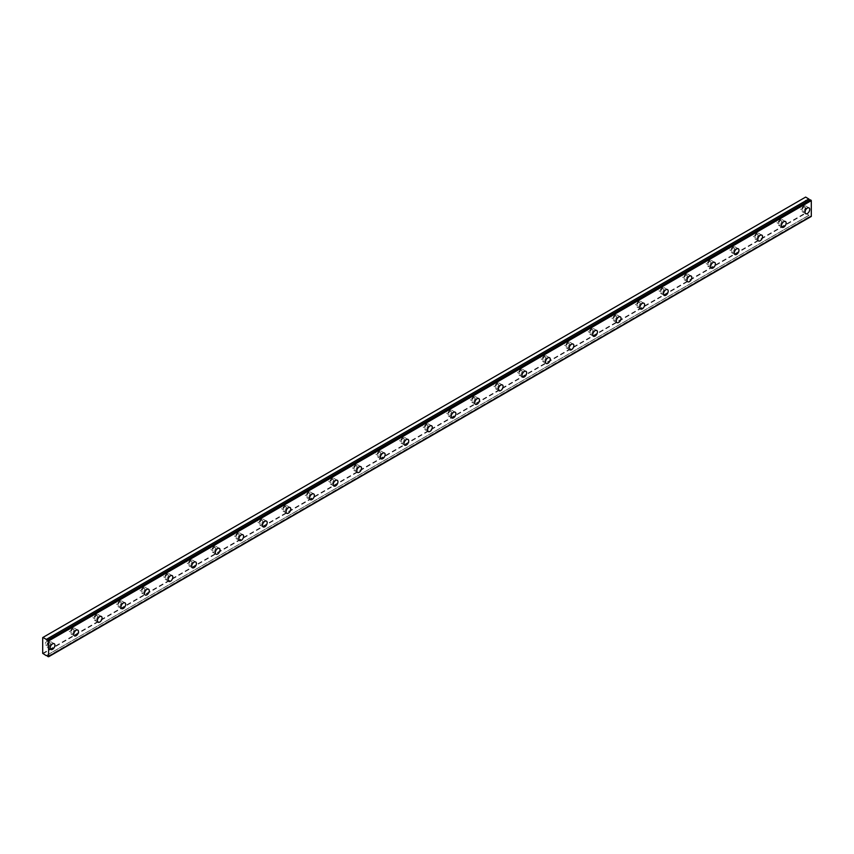<?xml version="1.0" encoding="UTF-8"?>
<svg xmlns="http://www.w3.org/2000/svg" width="854" height="854" viewBox="0 0 854 854"><rect width="100%" height="100%" fill="white"/><g stroke="black" fill="none" stroke-linecap="round" stroke-linejoin="round"><path stroke-width="0.64" stroke-dasharray="4.27 3.2" d="M803.827 207.17A1.943 1.121 -60 0 1 804.799 207.074A1.943 1.121 -60 0 1 805.098 208.632A1.943 1.121 -60 0 1 803.827 210.351A1.943 1.121 -60 0 1 802.856 210.447A1.943 1.121 -60 0 1 802.557 208.888A1.943 1.121 -60 0 1 803.827 207.17M801.468 205.803A1.943 1.121 -60 0 1 802.44 205.707A1.943 1.121 -60 0 1 802.739 207.266A1.943 1.121 -60 0 1 801.468 208.984A1.943 1.121 -60 0 1 800.497 209.081A1.943 1.121 -60 0 1 800.198 207.522A1.943 1.121 -60 0 1 801.468 205.803M48.988 642.977A1.943 1.121 -60 0 1 49.959 642.881A1.943 1.121 -60 0 1 50.258 644.439A1.943 1.121 -60 0 1 48.988 646.147A1.943 1.121 -60 0 1 48.016 646.243A1.943 1.121 -60 0 1 47.717 644.685A1.943 1.121 -60 0 1 48.988 642.977M46.628 641.61A1.943 1.121 -60 0 1 47.6 641.514A1.943 1.121 -60 0 1 47.899 643.073A1.943 1.121 -60 0 1 46.628 644.791A1.943 1.121 -60 0 1 45.657 644.887A1.943 1.121 -60 0 1 45.358 643.329A1.943 1.121 -60 0 1 46.628 641.61M72.579 629.355A1.943 1.121 -60 0 1 73.551 629.259A1.943 1.121 -60 0 1 73.85 630.818A1.943 1.121 -60 0 1 72.579 632.526A1.943 1.121 -60 0 1 71.608 632.633A1.943 1.121 -60 0 1 71.309 631.063A1.943 1.121 -60 0 1 72.579 629.355M70.22 627.989A1.943 1.121 -60 0 1 71.192 627.893A1.943 1.121 -60 0 1 71.49 629.451A1.943 1.121 -60 0 1 70.22 631.17A1.943 1.121 -60 0 1 69.249 631.266A1.943 1.121 -60 0 1 68.95 629.708A1.943 1.121 -60 0 1 70.22 627.989M96.171 615.734A1.943 1.121 -60 0 1 97.142 615.638A1.943 1.121 -60 0 1 97.441 617.196A1.943 1.121 -60 0 1 96.171 618.915A1.943 1.121 -60 0 1 95.2 619.011A1.943 1.121 -60 0 1 94.901 617.453A1.943 1.121 -60 0 1 96.171 615.734M93.812 614.368A1.943 1.121 -60 0 1 94.783 614.272A1.943 1.121 -60 0 1 95.082 615.841A1.943 1.121 -60 0 1 93.812 617.549A1.943 1.121 -60 0 1 92.84 617.645A1.943 1.121 -60 0 1 92.542 616.086A1.943 1.121 -60 0 1 93.812 614.368M119.752 602.113A1.943 1.121 -60 0 1 120.734 602.017A1.943 1.121 -60 0 1 121.033 603.575A1.943 1.121 -60 0 1 119.752 605.294A1.943 1.121 -60 0 1 118.781 605.39A1.943 1.121 -60 0 1 118.482 603.831A1.943 1.121 -60 0 1 119.752 602.113M117.393 600.757A1.943 1.121 -60 0 1 118.375 600.661A1.943 1.121 -60 0 1 118.674 602.219A1.943 1.121 -60 0 1 117.393 603.927A1.943 1.121 -60 0 1 116.422 604.024A1.943 1.121 -60 0 1 116.123 602.465A1.943 1.121 -60 0 1 117.393 600.757M143.344 588.491A1.943 1.121 -60 0 1 144.315 588.395A1.943 1.121 -60 0 1 144.614 589.965A1.943 1.121 -60 0 1 143.344 591.673A1.943 1.121 -60 0 1 142.372 591.769A1.943 1.121 -60 0 1 142.074 590.21A1.943 1.121 -60 0 1 143.344 588.491M140.985 587.136A1.943 1.121 -60 0 1 141.956 587.04A1.943 1.121 -60 0 1 142.255 588.598A1.943 1.121 -60 0 1 140.985 590.317A1.943 1.121 -60 0 1 140.013 590.413A1.943 1.121 -60 0 1 139.714 588.854A1.943 1.121 -60 0 1 140.985 587.136M166.936 574.881A1.943 1.121 -60 0 1 167.907 574.785A1.943 1.121 -60 0 1 168.206 576.343A1.943 1.121 -60 0 1 166.936 578.051A1.943 1.121 -60 0 1 165.964 578.147A1.943 1.121 -60 0 1 165.665 576.589A1.943 1.121 -60 0 1 166.936 574.881M164.576 573.514A1.943 1.121 -60 0 1 165.548 573.418A1.943 1.121 -60 0 1 165.847 574.977A1.943 1.121 -60 0 1 164.576 576.696A1.943 1.121 -60 0 1 163.605 576.792A1.943 1.121 -60 0 1 163.306 575.233A1.943 1.121 -60 0 1 164.576 573.514M190.527 561.259A1.943 1.121 -60 0 1 191.499 561.163A1.943 1.121 -60 0 1 191.798 562.722A1.943 1.121 -60 0 1 190.527 564.441A1.943 1.121 -60 0 1 189.545 564.537A1.943 1.121 -60 0 1 189.246 562.978A1.943 1.121 -60 0 1 190.527 561.259M188.168 559.893A1.943 1.121 -60 0 1 189.14 559.797A1.943 1.121 -60 0 1 189.439 561.356A1.943 1.121 -60 0 1 188.168 563.074A1.943 1.121 -60 0 1 187.186 563.17A1.943 1.121 -60 0 1 186.898 561.612A1.943 1.121 -60 0 1 188.168 559.893M214.108 547.638A1.943 1.121 -60 0 1 215.08 547.542A1.943 1.121 -60 0 1 215.379 549.101A1.943 1.121 -60 0 1 214.108 550.819A1.943 1.121 -60 0 1 213.137 550.915A1.943 1.121 -60 0 1 212.838 549.357A1.943 1.121 -60 0 1 214.108 547.638M211.749 546.282A1.943 1.121 -60 0 1 212.721 546.186A1.943 1.121 -60 0 1 213.02 547.745A1.943 1.121 -60 0 1 211.749 549.453A1.943 1.121 -60 0 1 210.778 549.549A1.943 1.121 -60 0 1 210.479 547.99A1.943 1.121 -60 0 1 211.749 546.282M237.7 534.017A1.943 1.121 -60 0 1 238.672 533.921A1.943 1.121 -60 0 1 238.971 535.479A1.943 1.121 -60 0 1 237.7 537.198A1.943 1.121 -60 0 1 236.729 537.294A1.943 1.121 -60 0 1 236.43 535.736A1.943 1.121 -60 0 1 237.7 534.017M235.341 532.661A1.943 1.121 -60 0 1 236.312 532.565A1.943 1.121 -60 0 1 236.611 534.124A1.943 1.121 -60 0 1 235.341 535.842A1.943 1.121 -60 0 1 234.37 535.938A1.943 1.121 -60 0 1 234.071 534.369A1.943 1.121 -60 0 1 235.341 532.661M261.292 520.406A1.943 1.121 -60 0 1 262.263 520.31A1.943 1.121 -60 0 1 262.562 521.869A1.943 1.121 -60 0 1 261.292 523.577A1.943 1.121 -60 0 1 260.321 523.673A1.943 1.121 -60 0 1 260.022 522.114A1.943 1.121 -60 0 1 261.292 520.406M258.933 519.04A1.943 1.121 -60 0 1 259.904 518.944A1.943 1.121 -60 0 1 260.203 520.502A1.943 1.121 -60 0 1 258.933 522.221A1.943 1.121 -60 0 1 257.961 522.317A1.943 1.121 -60 0 1 257.662 520.759A1.943 1.121 -60 0 1 258.933 519.04M284.873 506.785A1.943 1.121 -60 0 1 285.855 506.689A1.943 1.121 -60 0 1 286.154 508.247A1.943 1.121 -60 0 1 284.873 509.966A1.943 1.121 -60 0 1 283.902 510.062A1.943 1.121 -60 0 1 283.603 508.504A1.943 1.121 -60 0 1 284.873 506.785M282.514 505.419A1.943 1.121 -60 0 1 283.496 505.322A1.943 1.121 -60 0 1 283.795 506.881A1.943 1.121 -60 0 1 282.514 508.6A1.943 1.121 -60 0 1 281.542 508.696A1.943 1.121 -60 0 1 281.244 507.137A1.943 1.121 -60 0 1 282.514 505.419M308.465 493.164A1.943 1.121 -60 0 1 309.436 493.068A1.943 1.121 -60 0 1 309.735 494.626A1.943 1.121 -60 0 1 308.465 496.345A1.943 1.121 -60 0 1 307.493 496.441A1.943 1.121 -60 0 1 307.194 494.882A1.943 1.121 -60 0 1 308.465 493.164M306.106 491.808A1.943 1.121 -60 0 1 307.077 491.712A1.943 1.121 -60 0 1 307.376 493.27A1.943 1.121 -60 0 1 306.106 494.978A1.943 1.121 -60 0 1 305.134 495.074A1.943 1.121 -60 0 1 304.835 493.516A1.943 1.121 -60 0 1 306.106 491.808M332.057 479.542A1.943 1.121 -60 0 1 333.028 479.446A1.943 1.121 -60 0 1 333.327 481.005A1.943 1.121 -60 0 1 332.057 482.723A1.943 1.121 -60 0 1 331.085 482.82A1.943 1.121 -60 0 1 330.786 481.261A1.943 1.121 -60 0 1 332.057 479.542M329.697 478.187A1.943 1.121 -60 0 1 330.669 478.091A1.943 1.121 -60 0 1 330.968 479.649A1.943 1.121 -60 0 1 329.697 481.357A1.943 1.121 -60 0 1 328.726 481.453A1.943 1.121 -60 0 1 328.427 479.895A1.943 1.121 -60 0 1 329.697 478.187M355.648 465.932A1.943 1.121 -60 0 1 356.62 465.836A1.943 1.121 -60 0 1 356.919 467.394A1.943 1.121 -60 0 1 355.648 469.102A1.943 1.121 -60 0 1 354.666 469.198A1.943 1.121 -60 0 1 354.378 467.64A1.943 1.121 -60 0 1 355.648 465.932M353.289 464.565A1.943 1.121 -60 0 1 354.261 464.469A1.943 1.121 -60 0 1 354.559 466.028A1.943 1.121 -60 0 1 353.289 467.746A1.943 1.121 -60 0 1 352.307 467.843A1.943 1.121 -60 0 1 352.019 466.284A1.943 1.121 -60 0 1 353.289 464.565M379.229 452.31A1.943 1.121 -60 0 1 380.201 452.214A1.943 1.121 -60 0 1 380.5 453.773A1.943 1.121 -60 0 1 379.229 455.481A1.943 1.121 -60 0 1 378.258 455.588A1.943 1.121 -60 0 1 377.959 454.018A1.943 1.121 -60 0 1 379.229 452.31M376.87 450.944A1.943 1.121 -60 0 1 377.842 450.848A1.943 1.121 -60 0 1 378.141 452.406A1.943 1.121 -60 0 1 376.87 454.125A1.943 1.121 -60 0 1 375.899 454.221A1.943 1.121 -60 0 1 375.6 452.663A1.943 1.121 -60 0 1 376.87 450.944M402.821 438.689A1.943 1.121 -60 0 1 403.793 438.593A1.943 1.121 -60 0 1 404.091 440.152A1.943 1.121 -60 0 1 402.821 441.87A1.943 1.121 -60 0 1 401.85 441.966A1.943 1.121 -60 0 1 401.551 440.408A1.943 1.121 -60 0 1 402.821 438.689M400.462 437.323A1.943 1.121 -60 0 1 401.433 437.227A1.943 1.121 -60 0 1 401.732 438.796A1.943 1.121 -60 0 1 400.462 440.504A1.943 1.121 -60 0 1 399.491 440.6A1.943 1.121 -60 0 1 399.192 439.041A1.943 1.121 -60 0 1 400.462 437.323M426.413 425.068A1.943 1.121 -60 0 1 427.384 424.972A1.943 1.121 -60 0 1 427.683 426.53A1.943 1.121 -60 0 1 426.413 428.249A1.943 1.121 -60 0 1 425.441 428.345A1.943 1.121 -60 0 1 425.143 426.786A1.943 1.121 -60 0 1 426.413 425.068M424.054 423.712A1.943 1.121 -60 0 1 425.025 423.616A1.943 1.121 -60 0 1 425.324 425.175A1.943 1.121 -60 0 1 424.054 426.883A1.943 1.121 -60 0 1 423.082 426.979A1.943 1.121 -60 0 1 422.783 425.42A1.943 1.121 -60 0 1 424.054 423.712M449.994 411.447A1.943 1.121 -60 0 1 450.976 411.35A1.943 1.121 -60 0 1 451.275 412.92A1.943 1.121 -60 0 1 449.994 414.628A1.943 1.121 -60 0 1 449.023 414.724A1.943 1.121 -60 0 1 448.724 413.165A1.943 1.121 -60 0 1 449.994 411.447M447.645 410.091A1.943 1.121 -60 0 1 448.617 409.995A1.943 1.121 -60 0 1 448.916 411.553A1.943 1.121 -60 0 1 447.645 413.272A1.943 1.121 -60 0 1 446.663 413.368A1.943 1.121 -60 0 1 446.364 411.809A1.943 1.121 -60 0 1 447.645 410.091M473.586 397.836A1.943 1.121 -60 0 1 474.557 397.74A1.943 1.121 -60 0 1 474.856 399.298A1.943 1.121 -60 0 1 473.586 401.006A1.943 1.121 -60 0 1 472.614 401.102A1.943 1.121 -60 0 1 472.315 399.544A1.943 1.121 -60 0 1 473.586 397.836M471.227 396.469A1.943 1.121 -60 0 1 472.198 396.373A1.943 1.121 -60 0 1 472.497 397.932A1.943 1.121 -60 0 1 471.227 399.651A1.943 1.121 -60 0 1 470.255 399.747A1.943 1.121 -60 0 1 469.956 398.188A1.943 1.121 -60 0 1 471.227 396.469M497.177 384.215A1.943 1.121 -60 0 1 498.149 384.119A1.943 1.121 -60 0 1 498.448 385.677A1.943 1.121 -60 0 1 497.177 387.396A1.943 1.121 -60 0 1 496.206 387.492A1.943 1.121 -60 0 1 495.907 385.933A1.943 1.121 -60 0 1 497.177 384.215M494.818 382.848A1.943 1.121 -60 0 1 495.79 382.752A1.943 1.121 -60 0 1 496.089 384.311A1.943 1.121 -60 0 1 494.818 386.029A1.943 1.121 -60 0 1 493.847 386.125A1.943 1.121 -60 0 1 493.548 384.567A1.943 1.121 -60 0 1 494.818 382.848M520.769 370.593A1.943 1.121 -60 0 1 521.741 370.497A1.943 1.121 -60 0 1 522.04 372.056A1.943 1.121 -60 0 1 520.769 373.774A1.943 1.121 -60 0 1 519.787 373.871A1.943 1.121 -60 0 1 519.499 372.312A1.943 1.121 -60 0 1 520.769 370.593M518.41 369.238A1.943 1.121 -60 0 1 519.381 369.141A1.943 1.121 -60 0 1 519.68 370.7A1.943 1.121 -60 0 1 518.41 372.408A1.943 1.121 -60 0 1 517.439 372.504A1.943 1.121 -60 0 1 517.14 370.946A1.943 1.121 -60 0 1 518.41 369.238M544.35 356.972A1.943 1.121 -60 0 1 545.322 356.876A1.943 1.121 -60 0 1 545.621 358.434A1.943 1.121 -60 0 1 544.35 360.153A1.943 1.121 -60 0 1 543.379 360.249A1.943 1.121 -60 0 1 543.08 358.691A1.943 1.121 -60 0 1 544.35 356.972M541.991 355.616A1.943 1.121 -60 0 1 542.973 355.52A1.943 1.121 -60 0 1 543.261 357.079A1.943 1.121 -60 0 1 541.991 358.797A1.943 1.121 -60 0 1 541.02 358.893A1.943 1.121 -60 0 1 540.721 357.324A1.943 1.121 -60 0 1 541.991 355.616M567.942 343.361A1.943 1.121 -60 0 1 568.913 343.265A1.943 1.121 -60 0 1 569.212 344.824A1.943 1.121 -60 0 1 567.942 346.532A1.943 1.121 -60 0 1 566.971 346.628A1.943 1.121 -60 0 1 566.672 345.069A1.943 1.121 -60 0 1 567.942 343.361M565.583 341.995A1.943 1.121 -60 0 1 566.554 341.899A1.943 1.121 -60 0 1 566.853 343.457A1.943 1.121 -60 0 1 565.583 345.176A1.943 1.121 -60 0 1 564.611 345.272A1.943 1.121 -60 0 1 564.313 343.714A1.943 1.121 -60 0 1 565.583 341.995M591.534 329.74A1.943 1.121 -60 0 1 592.505 329.644A1.943 1.121 -60 0 1 592.804 331.203A1.943 1.121 -60 0 1 591.534 332.921A1.943 1.121 -60 0 1 590.562 333.017A1.943 1.121 -60 0 1 590.263 331.459A1.943 1.121 -60 0 1 591.534 329.74M589.175 328.374A1.943 1.121 -60 0 1 590.146 328.278A1.943 1.121 -60 0 1 590.445 329.836A1.943 1.121 -60 0 1 589.175 331.555A1.943 1.121 -60 0 1 588.203 331.651A1.943 1.121 -60 0 1 587.904 330.092A1.943 1.121 -60 0 1 589.175 328.374M615.126 316.119A1.943 1.121 -60 0 1 616.097 316.023A1.943 1.121 -60 0 1 616.396 317.581A1.943 1.121 -60 0 1 615.126 319.3A1.943 1.121 -60 0 1 614.143 319.396A1.943 1.121 -60 0 1 613.845 317.837A1.943 1.121 -60 0 1 615.126 316.119M612.766 314.763A1.943 1.121 -60 0 1 613.738 314.667A1.943 1.121 -60 0 1 614.037 316.226A1.943 1.121 -60 0 1 612.766 317.934A1.943 1.121 -60 0 1 611.784 318.03A1.943 1.121 -60 0 1 611.485 316.471A1.943 1.121 -60 0 1 612.766 314.763M638.707 302.497A1.943 1.121 -60 0 1 639.678 302.401A1.943 1.121 -60 0 1 639.977 303.96A1.943 1.121 -60 0 1 638.707 305.679A1.943 1.121 -60 0 1 637.735 305.775A1.943 1.121 -60 0 1 637.436 304.216A1.943 1.121 -60 0 1 638.707 302.497M636.347 301.142A1.943 1.121 -60 0 1 637.319 301.046A1.943 1.121 -60 0 1 637.618 302.604A1.943 1.121 -60 0 1 636.347 304.312A1.943 1.121 -60 0 1 635.376 304.408A1.943 1.121 -60 0 1 635.077 302.85A1.943 1.121 -60 0 1 636.347 301.142M662.298 288.887A1.943 1.121 -60 0 1 663.27 288.791A1.943 1.121 -60 0 1 663.569 290.349A1.943 1.121 -60 0 1 662.298 292.057A1.943 1.121 -60 0 1 661.327 292.153A1.943 1.121 -60 0 1 661.028 290.595A1.943 1.121 -60 0 1 662.298 288.887M659.939 287.52A1.943 1.121 -60 0 1 660.911 287.424A1.943 1.121 -60 0 1 661.209 288.983A1.943 1.121 -60 0 1 659.939 290.702A1.943 1.121 -60 0 1 658.968 290.798A1.943 1.121 -60 0 1 658.669 289.239A1.943 1.121 -60 0 1 659.939 287.52M685.89 275.266A1.943 1.121 -60 0 1 686.862 275.169A1.943 1.121 -60 0 1 687.16 276.728A1.943 1.121 -60 0 1 685.89 278.436A1.943 1.121 -60 0 1 684.919 278.543A1.943 1.121 -60 0 1 684.62 276.974A1.943 1.121 -60 0 1 685.89 275.266M683.531 273.899A1.943 1.121 -60 0 1 684.502 273.803A1.943 1.121 -60 0 1 684.801 275.362A1.943 1.121 -60 0 1 683.531 277.08A1.943 1.121 -60 0 1 682.559 277.176A1.943 1.121 -60 0 1 682.261 275.618A1.943 1.121 -60 0 1 683.531 273.899M709.471 261.644A1.943 1.121 -60 0 1 710.453 261.548A1.943 1.121 -60 0 1 710.741 263.107A1.943 1.121 -60 0 1 709.471 264.825A1.943 1.121 -60 0 1 708.5 264.921A1.943 1.121 -60 0 1 708.201 263.363A1.943 1.121 -60 0 1 709.471 261.644M707.112 260.278A1.943 1.121 -60 0 1 708.094 260.182A1.943 1.121 -60 0 1 708.382 261.74A1.943 1.121 -60 0 1 707.112 263.459A1.943 1.121 -60 0 1 706.141 263.555A1.943 1.121 -60 0 1 705.842 261.997A1.943 1.121 -60 0 1 707.112 260.278M733.063 248.023A1.943 1.121 -60 0 1 734.034 247.927A1.943 1.121 -60 0 1 734.333 249.485A1.943 1.121 -60 0 1 733.063 251.204A1.943 1.121 -60 0 1 732.091 251.3A1.943 1.121 -60 0 1 731.793 249.742A1.943 1.121 -60 0 1 733.063 248.023M730.704 246.667A1.943 1.121 -60 0 1 731.675 246.571A1.943 1.121 -60 0 1 731.974 248.13A1.943 1.121 -60 0 1 730.704 249.838A1.943 1.121 -60 0 1 729.732 249.934A1.943 1.121 -60 0 1 729.433 248.375A1.943 1.121 -60 0 1 730.704 246.667M756.655 234.402A1.943 1.121 -60 0 1 757.626 234.306A1.943 1.121 -60 0 1 757.925 235.875A1.943 1.121 -60 0 1 756.655 237.583A1.943 1.121 -60 0 1 755.683 237.679A1.943 1.121 -60 0 1 755.384 236.12A1.943 1.121 -60 0 1 756.655 234.402M754.295 233.046A1.943 1.121 -60 0 1 755.267 232.95A1.943 1.121 -60 0 1 755.566 234.508A1.943 1.121 -60 0 1 754.295 236.227A1.943 1.121 -60 0 1 753.324 236.323A1.943 1.121 -60 0 1 753.025 234.765A1.943 1.121 -60 0 1 754.295 233.046M780.246 220.791A1.943 1.121 -60 0 1 781.218 220.695A1.943 1.121 -60 0 1 781.517 222.253A1.943 1.121 -60 0 1 780.246 223.962A1.943 1.121 -60 0 1 779.264 224.058A1.943 1.121 -60 0 1 778.965 222.499A1.943 1.121 -60 0 1 780.246 220.791M777.887 219.425A1.943 1.121 -60 0 1 778.859 219.329A1.943 1.121 -60 0 1 779.158 220.887A1.943 1.121 -60 0 1 777.887 222.606A1.943 1.121 -60 0 1 776.905 222.702A1.943 1.121 -60 0 1 776.606 221.143A1.943 1.121 -60 0 1 777.887 219.425M803.827 211.482A3.341 1.921 120 0 0 806.005 208.547A3.341 1.921 120 0 0 805.503 205.867A3.341 1.921 120 0 0 803.827 206.038A3.341 1.921 120 0 0 801.65 208.974A3.341 1.921 120 0 0 802.162 211.643A3.341 1.921 120 0 0 803.827 211.482M48.988 647.289A3.341 1.921 120 0 0 51.165 644.343A3.341 1.921 120 0 0 50.664 641.674A3.341 1.921 120 0 0 48.988 641.834A3.341 1.921 120 0 0 46.81 644.781A3.341 1.921 120 0 0 47.322 647.449A3.341 1.921 120 0 0 48.988 647.289M72.579 633.668A3.341 1.921 120 0 0 74.757 630.722A3.341 1.921 120 0 0 74.245 628.053A3.341 1.921 120 0 0 72.579 628.213A3.341 1.921 120 0 0 70.402 631.159A3.341 1.921 120 0 0 70.914 633.828A3.341 1.921 120 0 0 72.579 633.668M96.171 620.047A3.341 1.921 120 0 0 98.349 617.111A3.341 1.921 120 0 0 97.836 614.432A3.341 1.921 120 0 0 96.171 614.602A3.341 1.921 120 0 0 93.993 617.538A3.341 1.921 120 0 0 94.495 620.217A3.341 1.921 120 0 0 96.171 620.047M119.752 606.425A3.341 1.921 120 0 0 121.941 603.49A3.341 1.921 120 0 0 121.428 600.81A3.341 1.921 120 0 0 119.752 600.981A3.341 1.921 120 0 0 117.574 603.917A3.341 1.921 120 0 0 118.087 606.596A3.341 1.921 120 0 0 119.752 606.425M143.344 592.804A3.341 1.921 120 0 0 145.522 589.868A3.341 1.921 120 0 0 145.009 587.2A3.341 1.921 120 0 0 143.344 587.36A3.341 1.921 120 0 0 141.166 590.306A3.341 1.921 120 0 0 141.679 592.975A3.341 1.921 120 0 0 143.344 592.804M166.936 579.193A3.341 1.921 120 0 0 169.113 576.247A3.341 1.921 120 0 0 168.601 573.578A3.341 1.921 120 0 0 166.936 573.739A3.341 1.921 120 0 0 164.758 576.685A3.341 1.921 120 0 0 165.27 579.354A3.341 1.921 120 0 0 166.936 579.193M190.527 565.572A3.341 1.921 120 0 0 192.705 562.637A3.341 1.921 120 0 0 192.193 559.957A3.341 1.921 120 0 0 190.527 560.128A3.341 1.921 120 0 0 188.339 563.064A3.341 1.921 120 0 0 188.851 565.732A3.341 1.921 120 0 0 190.527 565.572M214.108 551.951A3.341 1.921 120 0 0 216.286 549.015A3.341 1.921 120 0 0 215.784 546.336A3.341 1.921 120 0 0 214.108 546.507A3.341 1.921 120 0 0 211.931 549.442A3.341 1.921 120 0 0 212.443 552.122A3.341 1.921 120 0 0 214.108 551.951M237.7 538.33A3.341 1.921 120 0 0 239.878 535.394A3.341 1.921 120 0 0 239.366 532.725A3.341 1.921 120 0 0 237.7 532.885A3.341 1.921 120 0 0 235.523 535.821A3.341 1.921 120 0 0 236.035 538.5A3.341 1.921 120 0 0 237.7 538.33M261.292 524.719A3.341 1.921 120 0 0 263.47 521.773A3.341 1.921 120 0 0 262.957 519.104A3.341 1.921 120 0 0 261.292 519.264A3.341 1.921 120 0 0 259.114 522.21A3.341 1.921 120 0 0 259.616 524.879A3.341 1.921 120 0 0 261.292 524.719M284.873 511.098A3.341 1.921 120 0 0 287.061 508.151A3.341 1.921 120 0 0 286.549 505.483A3.341 1.921 120 0 0 284.873 505.653A3.341 1.921 120 0 0 282.695 508.589A3.341 1.921 120 0 0 283.208 511.258A3.341 1.921 120 0 0 284.873 511.098M308.465 497.476A3.341 1.921 120 0 0 310.642 494.541A3.341 1.921 120 0 0 310.13 491.861A3.341 1.921 120 0 0 308.465 492.032A3.341 1.921 120 0 0 306.287 494.968A3.341 1.921 120 0 0 306.799 497.647A3.341 1.921 120 0 0 308.465 497.476M332.057 483.855A3.341 1.921 120 0 0 334.234 480.919A3.341 1.921 120 0 0 333.722 478.251A3.341 1.921 120 0 0 332.057 478.411A3.341 1.921 120 0 0 329.879 481.346A3.341 1.921 120 0 0 330.391 484.026A3.341 1.921 120 0 0 332.057 483.855M355.648 470.244A3.341 1.921 120 0 0 357.826 467.298A3.341 1.921 120 0 0 357.314 464.629A3.341 1.921 120 0 0 355.648 464.789A3.341 1.921 120 0 0 353.46 467.736A3.341 1.921 120 0 0 353.972 470.405A3.341 1.921 120 0 0 355.648 470.244M379.229 456.623A3.341 1.921 120 0 0 381.407 453.677A3.341 1.921 120 0 0 380.905 451.008A3.341 1.921 120 0 0 379.229 451.168A3.341 1.921 120 0 0 377.052 454.114A3.341 1.921 120 0 0 377.564 456.783A3.341 1.921 120 0 0 379.229 456.623M402.821 443.002A3.341 1.921 120 0 0 404.999 440.066A3.341 1.921 120 0 0 404.486 437.387A3.341 1.921 120 0 0 402.821 437.558A3.341 1.921 120 0 0 400.643 440.493A3.341 1.921 120 0 0 401.156 443.173A3.341 1.921 120 0 0 402.821 443.002M426.413 429.381A3.341 1.921 120 0 0 428.591 426.445A3.341 1.921 120 0 0 428.078 423.765A3.341 1.921 120 0 0 426.413 423.936A3.341 1.921 120 0 0 424.235 426.872A3.341 1.921 120 0 0 424.748 429.551A3.341 1.921 120 0 0 426.413 429.381M449.994 415.759A3.341 1.921 120 0 0 452.182 412.824A3.341 1.921 120 0 0 451.67 410.155A3.341 1.921 120 0 0 449.994 410.315A3.341 1.921 120 0 0 447.816 413.261A3.341 1.921 120 0 0 448.329 415.93A3.341 1.921 120 0 0 449.994 415.759M473.586 402.149A3.341 1.921 120 0 0 475.763 399.202A3.341 1.921 120 0 0 475.251 396.534A3.341 1.921 120 0 0 473.586 396.694A3.341 1.921 120 0 0 471.408 399.64A3.341 1.921 120 0 0 471.92 402.309A3.341 1.921 120 0 0 473.586 402.149M497.177 388.527A3.341 1.921 120 0 0 499.355 385.592A3.341 1.921 120 0 0 498.843 382.912A3.341 1.921 120 0 0 497.177 383.083A3.341 1.921 120 0 0 495 386.019A3.341 1.921 120 0 0 495.512 388.687A3.341 1.921 120 0 0 497.177 388.527M520.769 374.906A3.341 1.921 120 0 0 522.947 371.97A3.341 1.921 120 0 0 522.434 369.291A3.341 1.921 120 0 0 520.769 369.462A3.341 1.921 120 0 0 518.581 372.397A3.341 1.921 120 0 0 519.093 375.077A3.341 1.921 120 0 0 520.769 374.906M544.35 361.285A3.341 1.921 120 0 0 546.539 358.349A3.341 1.921 120 0 0 546.026 355.68A3.341 1.921 120 0 0 544.35 355.84A3.341 1.921 120 0 0 542.173 358.776A3.341 1.921 120 0 0 542.685 361.455A3.341 1.921 120 0 0 544.35 361.285M567.942 347.674A3.341 1.921 120 0 0 570.12 344.728A3.341 1.921 120 0 0 569.607 342.059A3.341 1.921 120 0 0 567.942 342.219A3.341 1.921 120 0 0 565.764 345.165A3.341 1.921 120 0 0 566.277 347.834A3.341 1.921 120 0 0 567.942 347.674M591.534 334.053A3.341 1.921 120 0 0 593.711 331.106A3.341 1.921 120 0 0 593.199 328.438A3.341 1.921 120 0 0 591.534 328.609A3.341 1.921 120 0 0 589.356 331.544A3.341 1.921 120 0 0 589.868 334.213A3.341 1.921 120 0 0 591.534 334.053M615.126 320.431A3.341 1.921 120 0 0 617.303 317.496A3.341 1.921 120 0 0 616.791 314.816A3.341 1.921 120 0 0 615.126 314.987A3.341 1.921 120 0 0 612.937 317.923A3.341 1.921 120 0 0 613.45 320.602A3.341 1.921 120 0 0 615.126 320.431M638.707 306.81A3.341 1.921 120 0 0 640.884 303.875A3.341 1.921 120 0 0 640.372 301.206A3.341 1.921 120 0 0 638.707 301.366A3.341 1.921 120 0 0 636.529 304.302A3.341 1.921 120 0 0 637.041 306.981A3.341 1.921 120 0 0 638.707 306.81M662.298 293.2A3.341 1.921 120 0 0 664.476 290.253A3.341 1.921 120 0 0 663.964 287.584A3.341 1.921 120 0 0 662.298 287.745A3.341 1.921 120 0 0 660.121 290.691A3.341 1.921 120 0 0 660.633 293.36A3.341 1.921 120 0 0 662.298 293.2M685.89 279.578A3.341 1.921 120 0 0 688.068 276.632A3.341 1.921 120 0 0 687.555 273.963A3.341 1.921 120 0 0 685.89 274.123A3.341 1.921 120 0 0 683.712 277.07A3.341 1.921 120 0 0 684.214 279.738A3.341 1.921 120 0 0 685.89 279.578M709.471 265.957A3.341 1.921 120 0 0 711.66 263.021A3.341 1.921 120 0 0 711.147 260.342A3.341 1.921 120 0 0 709.471 260.513A3.341 1.921 120 0 0 707.293 263.448A3.341 1.921 120 0 0 707.806 266.128A3.341 1.921 120 0 0 709.471 265.957M733.063 252.336A3.341 1.921 120 0 0 735.241 249.4A3.341 1.921 120 0 0 734.728 246.721A3.341 1.921 120 0 0 733.063 246.891A3.341 1.921 120 0 0 730.885 249.827A3.341 1.921 120 0 0 731.398 252.506A3.341 1.921 120 0 0 733.063 252.336M756.655 238.714A3.341 1.921 120 0 0 758.832 235.779A3.341 1.921 120 0 0 758.32 233.11A3.341 1.921 120 0 0 756.655 233.27A3.341 1.921 120 0 0 754.477 236.216A3.341 1.921 120 0 0 754.989 238.885A3.341 1.921 120 0 0 756.655 238.714M780.246 225.104A3.341 1.921 120 0 0 782.424 222.157A3.341 1.921 120 0 0 781.912 219.489A3.341 1.921 120 0 0 780.246 219.649A3.341 1.921 120 0 0 778.058 222.595A3.341 1.921 120 0 0 778.57 225.264A3.341 1.921 120 0 0 780.246 225.104M42.7 653.363L805.407 213.03L805.407 197.231L42.7 637.575M811.3 216.425L810.425 216.19L47.717 656.534M805.407 213.03L808.962 215.315A1.11 0.64 60 0 1 810.318 216.073L810.425 216.19M808.962 215.315L46.532 655.488L808.962 215.315M42.935 653.78L805.642 213.436M811.065 216.564L48.358 656.907M47.621 656.416L810.318 216.073M46.169 655.648L808.877 215.304M802.44 205.707L804.799 207.074M47.6 641.514L49.959 642.881M71.192 627.893L73.551 629.259M94.783 614.272L97.142 615.638M118.375 600.661L120.734 602.017M141.956 587.04L144.315 588.395M165.548 573.418L167.907 574.785M189.14 559.797L191.499 561.163M212.721 546.186L215.08 547.542M236.312 532.565L238.672 533.921M259.904 518.944L262.263 520.31M283.496 505.322L285.855 506.689M307.077 491.712L309.436 493.068M330.669 478.091L333.028 479.446M354.261 464.469L356.62 465.836M377.842 450.848L380.201 452.214M401.433 437.227L403.793 438.593M425.025 423.616L427.384 424.972M448.617 409.995L450.976 411.35M472.198 396.373L474.557 397.74M495.79 382.752L498.149 384.119M519.381 369.141L521.741 370.497M542.973 355.52L545.322 356.876M566.554 341.899L568.913 343.265M590.146 328.278L592.505 329.644M613.738 314.667L616.097 316.023M637.319 301.046L639.678 302.401M660.911 287.424L663.27 288.791M684.502 273.803L686.862 275.169M708.094 260.182L710.453 261.548M731.675 246.571L734.034 247.927M755.267 232.95L757.626 234.306M778.859 219.329L781.218 220.695M810.2 199.964L47.504 640.308M805.503 205.867L809.037 207.917M50.664 641.674L54.197 643.713M74.245 628.053L77.789 630.092M97.836 614.432L101.37 616.481M121.428 600.81L124.962 602.86M145.009 587.2L148.553 589.239M168.601 573.578L172.145 575.617M192.193 559.957L195.726 562.007M215.784 546.336L219.318 548.385M239.366 532.725L242.91 534.764M262.957 519.104L266.491 521.143M286.549 505.483L290.082 507.522M310.13 491.861L313.674 493.911M333.722 478.251L337.266 480.29M357.314 464.629L360.847 466.668M380.905 451.008L384.439 453.047M404.486 437.387L408.031 439.436M428.078 423.765L431.612 425.815M451.67 410.155L455.203 412.194M475.251 396.534L478.795 398.572M498.843 382.912L502.387 384.962M522.434 369.291L525.968 371.341M546.026 355.68L549.56 357.719M569.607 342.059L573.151 344.098M593.199 328.438L596.732 330.477M616.791 314.816L620.324 316.866M640.372 301.206L643.916 303.245M663.964 287.584L667.508 289.623M687.555 273.963L691.089 276.002M711.147 260.342L714.681 262.392M734.728 246.721L738.272 248.77M758.32 233.11L761.864 235.149M781.912 219.489L785.445 221.528M800.497 209.081L802.856 210.447M45.657 644.887L48.016 646.243M69.249 631.266L71.608 632.633M92.84 617.645L95.2 619.011M116.422 604.024L118.781 605.39M140.013 590.413L142.372 591.769M163.605 576.792L165.964 578.147M187.186 563.17L189.545 564.537M210.778 549.549L213.137 550.915M234.37 535.938L236.729 537.294M257.961 522.317L260.321 523.673M281.542 508.696L283.902 510.062M305.134 495.074L307.493 496.441M328.726 481.453L331.085 482.82M352.307 467.843L354.666 469.198M375.899 454.221L378.258 455.588M399.491 440.6L401.85 441.966M423.082 426.979L425.441 428.345M446.663 413.368L449.023 414.724M470.255 399.747L472.614 401.102M493.847 386.125L496.206 387.492M517.439 372.504L519.787 373.871M541.02 358.893L543.379 360.249M564.611 345.272L566.971 346.628M588.203 331.651L590.562 333.017M611.784 318.03L614.143 319.396M635.376 304.408L637.735 305.775M658.968 290.798L661.327 292.153M682.559 277.176L684.919 278.543M706.141 263.555L708.5 264.921M729.732 249.934L732.091 251.3M753.324 236.323L755.683 237.679M776.905 222.702L779.264 224.058M809.09 215.197L46.394 655.541M802.162 211.643L805.696 213.692M47.322 647.449L50.856 649.488M70.914 633.828L74.447 635.878M94.495 620.217L98.039 622.256M118.087 606.596L121.631 608.635M141.679 592.975L145.212 595.014M165.27 579.354L168.804 581.403M188.851 565.732L192.396 567.782M212.443 552.122L215.977 554.161M236.035 538.5L239.568 540.539M259.616 524.879L263.16 526.918M283.208 511.258L286.752 513.307M306.799 497.647L310.333 499.686M330.391 484.026L333.925 486.065M353.972 470.405L357.516 472.443M377.564 456.783L381.108 458.833M401.156 443.173L404.689 445.212M424.748 429.551L428.281 431.59M448.329 415.93L451.873 417.969M471.92 402.309L475.454 404.358M495.512 388.687L499.046 390.737M519.093 375.077L522.637 377.116M542.685 361.455L546.229 363.494M566.277 347.834L569.81 349.873M589.868 334.213L593.402 336.262M613.45 320.602L616.994 322.641M637.041 306.981L640.575 309.02M660.633 293.36L664.166 295.399M684.214 279.738L687.758 281.788M707.806 266.128L711.35 268.167M731.398 252.506L734.931 254.545M754.989 238.885L758.523 240.924M778.57 225.264L782.115 227.313"/><path stroke-width="1.28" d="M810.339 199.847L47.632 640.19A1.11 0.64 60 0 1 46.276 639.422L808.973 199.089L805.642 197.093L42.7 637.575L42.7 653.363L46.255 655.659A1.11 0.64 60 0 1 47.621 656.416L48.593 656.769L48.593 640.97L47.717 640.19L810.425 199.847L47.653 640.18M810.051 200.007A1.11 0.64 60 0 1 808.973 199.089M807.372 213.521A3.341 1.921 120 0 0 809.549 210.586A3.341 1.921 120 0 0 809.037 207.917A3.341 1.921 120 0 0 807.372 208.077A3.341 1.921 120 0 0 805.194 211.013A3.341 1.921 120 0 0 805.696 213.692A3.341 1.921 120 0 0 807.372 213.521M52.532 649.328A3.341 1.921 120 0 0 54.709 646.393A3.341 1.921 120 0 0 54.197 643.713A3.341 1.921 120 0 0 52.532 643.884A3.341 1.921 120 0 0 50.354 646.82A3.341 1.921 120 0 0 50.856 649.488A3.341 1.921 120 0 0 52.532 649.328M76.113 635.707A3.341 1.921 120 0 0 78.301 632.771A3.341 1.921 120 0 0 77.789 630.092A3.341 1.921 120 0 0 76.113 630.263A3.341 1.921 120 0 0 73.935 633.198A3.341 1.921 120 0 0 74.447 635.878A3.341 1.921 120 0 0 76.113 635.707M99.704 622.086A3.341 1.921 120 0 0 101.882 619.15A3.341 1.921 120 0 0 101.37 616.481A3.341 1.921 120 0 0 99.704 616.641A3.341 1.921 120 0 0 97.527 619.577A3.341 1.921 120 0 0 98.039 622.256A3.341 1.921 120 0 0 99.704 622.086M123.296 608.475A3.341 1.921 120 0 0 125.474 605.529A3.341 1.921 120 0 0 124.962 602.86A3.341 1.921 120 0 0 123.296 603.02A3.341 1.921 120 0 0 121.119 605.966A3.341 1.921 120 0 0 121.631 608.635A3.341 1.921 120 0 0 123.296 608.475M146.888 594.854A3.341 1.921 120 0 0 149.066 591.907A3.341 1.921 120 0 0 148.553 589.239A3.341 1.921 120 0 0 146.888 589.409A3.341 1.921 120 0 0 144.7 592.345A3.341 1.921 120 0 0 145.212 595.014A3.341 1.921 120 0 0 146.888 594.854M170.469 581.232A3.341 1.921 120 0 0 172.647 578.297A3.341 1.921 120 0 0 172.145 575.617A3.341 1.921 120 0 0 170.469 575.788A3.341 1.921 120 0 0 168.291 578.724A3.341 1.921 120 0 0 168.804 581.403A3.341 1.921 120 0 0 170.469 581.232M194.061 567.611A3.341 1.921 120 0 0 196.239 564.675A3.341 1.921 120 0 0 195.726 562.007A3.341 1.921 120 0 0 194.061 562.167A3.341 1.921 120 0 0 191.883 565.102A3.341 1.921 120 0 0 192.396 567.782A3.341 1.921 120 0 0 194.061 567.611M217.653 554A3.341 1.921 120 0 0 219.83 551.054A3.341 1.921 120 0 0 219.318 548.385A3.341 1.921 120 0 0 217.653 548.546A3.341 1.921 120 0 0 215.475 551.492A3.341 1.921 120 0 0 215.977 554.161A3.341 1.921 120 0 0 217.653 554M241.234 540.379A3.341 1.921 120 0 0 243.422 537.433A3.341 1.921 120 0 0 242.91 534.764A3.341 1.921 120 0 0 241.234 534.924A3.341 1.921 120 0 0 239.056 537.871A3.341 1.921 120 0 0 239.568 540.539A3.341 1.921 120 0 0 241.234 540.379M264.825 526.758A3.341 1.921 120 0 0 267.003 523.822A3.341 1.921 120 0 0 266.491 521.143A3.341 1.921 120 0 0 264.825 521.314A3.341 1.921 120 0 0 262.648 524.249A3.341 1.921 120 0 0 263.16 526.918A3.341 1.921 120 0 0 264.825 526.758M288.417 513.137A3.341 1.921 120 0 0 290.595 510.201A3.341 1.921 120 0 0 290.082 507.522A3.341 1.921 120 0 0 288.417 507.692A3.341 1.921 120 0 0 286.239 510.628A3.341 1.921 120 0 0 286.752 513.307A3.341 1.921 120 0 0 288.417 513.137M312.009 499.515A3.341 1.921 120 0 0 314.187 496.58A3.341 1.921 120 0 0 313.674 493.911A3.341 1.921 120 0 0 312.009 494.071A3.341 1.921 120 0 0 309.821 497.017A3.341 1.921 120 0 0 310.333 499.686A3.341 1.921 120 0 0 312.009 499.515M335.59 485.905A3.341 1.921 120 0 0 337.768 482.958A3.341 1.921 120 0 0 337.266 480.29A3.341 1.921 120 0 0 335.59 480.45A3.341 1.921 120 0 0 333.412 483.396A3.341 1.921 120 0 0 333.925 486.065A3.341 1.921 120 0 0 335.59 485.905M359.182 472.283A3.341 1.921 120 0 0 361.359 469.348A3.341 1.921 120 0 0 360.847 466.668A3.341 1.921 120 0 0 359.182 466.839A3.341 1.921 120 0 0 357.004 469.775A3.341 1.921 120 0 0 357.516 472.443A3.341 1.921 120 0 0 359.182 472.283M382.773 458.662A3.341 1.921 120 0 0 384.951 455.726A3.341 1.921 120 0 0 384.439 453.047A3.341 1.921 120 0 0 382.773 453.218A3.341 1.921 120 0 0 380.596 456.153A3.341 1.921 120 0 0 381.108 458.833A3.341 1.921 120 0 0 382.773 458.662M406.355 445.041A3.341 1.921 120 0 0 408.543 442.105A3.341 1.921 120 0 0 408.031 439.436A3.341 1.921 120 0 0 406.355 439.596A3.341 1.921 120 0 0 404.177 442.532A3.341 1.921 120 0 0 404.689 445.212A3.341 1.921 120 0 0 406.355 445.041M429.946 431.43A3.341 1.921 120 0 0 432.124 428.484A3.341 1.921 120 0 0 431.612 425.815A3.341 1.921 120 0 0 429.946 425.975A3.341 1.921 120 0 0 427.769 428.921A3.341 1.921 120 0 0 428.281 431.59A3.341 1.921 120 0 0 429.946 431.43M453.538 417.809A3.341 1.921 120 0 0 455.716 414.863A3.341 1.921 120 0 0 455.203 412.194A3.341 1.921 120 0 0 453.538 412.365A3.341 1.921 120 0 0 451.36 415.3A3.341 1.921 120 0 0 451.873 417.969A3.341 1.921 120 0 0 453.538 417.809M477.13 404.188A3.341 1.921 120 0 0 479.307 401.252A3.341 1.921 120 0 0 478.795 398.572A3.341 1.921 120 0 0 477.13 398.743A3.341 1.921 120 0 0 474.952 401.679A3.341 1.921 120 0 0 475.454 404.358A3.341 1.921 120 0 0 477.13 404.188M500.711 390.566A3.341 1.921 120 0 0 502.899 387.631A3.341 1.921 120 0 0 502.387 384.962A3.341 1.921 120 0 0 500.711 385.122A3.341 1.921 120 0 0 498.533 388.058A3.341 1.921 120 0 0 499.046 390.737A3.341 1.921 120 0 0 500.711 390.566M524.303 376.956A3.341 1.921 120 0 0 526.48 374.009A3.341 1.921 120 0 0 525.968 371.341A3.341 1.921 120 0 0 524.303 371.501A3.341 1.921 120 0 0 522.125 374.447A3.341 1.921 120 0 0 522.637 377.116A3.341 1.921 120 0 0 524.303 376.956M547.894 363.334A3.341 1.921 120 0 0 550.072 360.388A3.341 1.921 120 0 0 549.56 357.719A3.341 1.921 120 0 0 547.894 357.879A3.341 1.921 120 0 0 545.717 360.826A3.341 1.921 120 0 0 546.229 363.494A3.341 1.921 120 0 0 547.894 363.334M571.486 349.713A3.341 1.921 120 0 0 573.664 346.777A3.341 1.921 120 0 0 573.151 344.098A3.341 1.921 120 0 0 571.486 344.269A3.341 1.921 120 0 0 569.298 347.204A3.341 1.921 120 0 0 569.81 349.873A3.341 1.921 120 0 0 571.486 349.713M595.067 336.092A3.341 1.921 120 0 0 597.245 333.156A3.341 1.921 120 0 0 596.732 330.477A3.341 1.921 120 0 0 595.067 330.647A3.341 1.921 120 0 0 592.889 333.583A3.341 1.921 120 0 0 593.402 336.262A3.341 1.921 120 0 0 595.067 336.092M618.659 322.47A3.341 1.921 120 0 0 620.837 319.535A3.341 1.921 120 0 0 620.324 316.866A3.341 1.921 120 0 0 618.659 317.026A3.341 1.921 120 0 0 616.481 319.972A3.341 1.921 120 0 0 616.994 322.641A3.341 1.921 120 0 0 618.659 322.47M642.251 308.86A3.341 1.921 120 0 0 644.428 305.913A3.341 1.921 120 0 0 643.916 303.245A3.341 1.921 120 0 0 642.251 303.405A3.341 1.921 120 0 0 640.073 306.351A3.341 1.921 120 0 0 640.575 309.02A3.341 1.921 120 0 0 642.251 308.86M665.832 295.238A3.341 1.921 120 0 0 668.02 292.303A3.341 1.921 120 0 0 667.508 289.623A3.341 1.921 120 0 0 665.832 289.794A3.341 1.921 120 0 0 663.654 292.73A3.341 1.921 120 0 0 664.166 295.399A3.341 1.921 120 0 0 665.832 295.238M689.424 281.617A3.341 1.921 120 0 0 691.601 278.682A3.341 1.921 120 0 0 691.089 276.002A3.341 1.921 120 0 0 689.424 276.173A3.341 1.921 120 0 0 687.246 279.109A3.341 1.921 120 0 0 687.758 281.788A3.341 1.921 120 0 0 689.424 281.617M713.015 267.996A3.341 1.921 120 0 0 715.193 265.06A3.341 1.921 120 0 0 714.681 262.392A3.341 1.921 120 0 0 713.015 262.552A3.341 1.921 120 0 0 710.838 265.487A3.341 1.921 120 0 0 711.35 268.167A3.341 1.921 120 0 0 713.015 267.996M736.607 254.385A3.341 1.921 120 0 0 738.785 251.439A3.341 1.921 120 0 0 738.272 248.77A3.341 1.921 120 0 0 736.607 248.93A3.341 1.921 120 0 0 734.419 251.877A3.341 1.921 120 0 0 734.931 254.545A3.341 1.921 120 0 0 736.607 254.385M760.188 240.764A3.341 1.921 120 0 0 762.366 237.818A3.341 1.921 120 0 0 761.864 235.149A3.341 1.921 120 0 0 760.188 235.32A3.341 1.921 120 0 0 758.01 238.255A3.341 1.921 120 0 0 758.523 240.924A3.341 1.921 120 0 0 760.188 240.764M783.78 227.143A3.341 1.921 120 0 0 785.958 224.207A3.341 1.921 120 0 0 785.445 221.528A3.341 1.921 120 0 0 783.78 221.698A3.341 1.921 120 0 0 781.602 224.634A3.341 1.921 120 0 0 782.115 227.313A3.341 1.921 120 0 0 783.78 227.143M48.593 656.769L811.3 216.425L811.3 200.637L810.425 199.847M808.877 198.961L46.276 639.422M46.169 639.304L42.935 637.436M48.593 640.97L811.3 200.637M48.358 640.564L811.065 200.22"/></g></svg>
